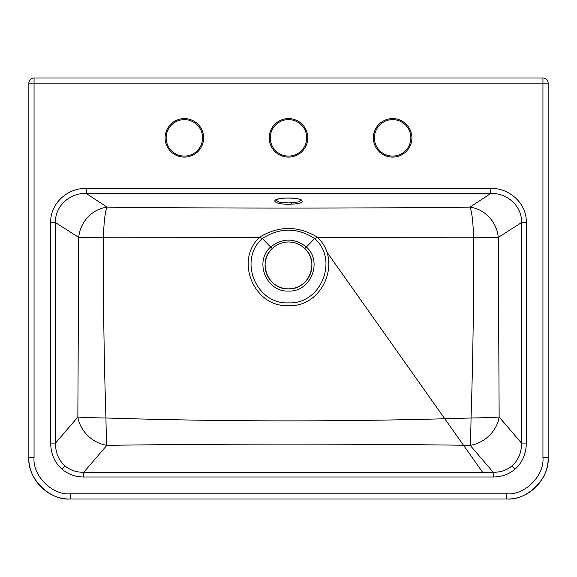 <?xml version="1.0" encoding="UTF-8"?>
<svg xmlns="http://www.w3.org/2000/svg" width="577" height="577" viewBox="0 0 577 577"><rect width="100%" height="100%" fill="white"/><g stroke="black" fill="none" stroke-linecap="round" stroke-linejoin="round"><path stroke-width="0.87" d="M262.347 238.532C237.839 259.809 256.152 304.656 288.5 302.853C320.862 304.663 339.153 259.794 314.653 238.532L314.667 238.517C297.213 227.381 279.773 227.381 262.333 238.517L270.642 247.014C282.535 237.818 294.443 237.818 306.358 247.014L314.653 238.532M304.75 248.528C300.17 244.244 294.753 242.059 288.5 241.979A23.426 23.426 0 0 0 265.074 265.413A23.426 23.426 0 0 0 288.5 288.839A23.426 23.426 0 0 0 311.84 267.454A23.426 23.426 0 0 0 292.568 242.333A23.426 23.426 0 0 1 311.84 267.454A23.426 23.426 0 0 1 288.5 288.839C308.782 289.957 320.112 261.763 304.75 248.528L306.358 247.014C323.091 261.525 310.642 292.265 288.5 291.046C266.365 292.25 253.909 261.569 270.642 247.014L272.25 248.528C256.88 261.807 268.226 289.935 288.5 288.839A23.426 23.426 0 0 0 311.926 265.413A23.426 23.426 0 0 0 288.5 241.979C282.232 242.066 276.816 244.251 272.25 248.528M184.366 156.071A18.226 18.226 0 0 0 202.592 137.845A18.226 18.226 0 0 0 184.366 119.627A18.226 18.226 0 0 0 166.147 137.845A18.226 18.226 0 0 0 184.366 156.071A18.226 18.226 0 0 1 166.147 137.845A18.226 18.226 0 0 1 184.366 119.627M392.634 156.071A18.226 18.226 0 0 0 410.853 137.845A18.226 18.226 0 0 0 392.634 119.627A18.226 18.226 0 0 0 374.408 137.845A18.226 18.226 0 0 0 392.634 156.071A18.226 18.226 0 0 1 374.408 137.845A18.226 18.226 0 0 1 392.634 119.627M542.943 77.974A5.207 5.207 0 0 1 548.15 83.182L548.15 457.648L542.943 457.648L542.943 83.182L34.057 83.182L34.057 457.648L28.85 457.648L28.85 83.182L34.057 83.182L34.057 77.974L542.943 77.974L542.943 83.182L548.15 83.182M493.234 476.991L493.234 472.267L470.14 445.329C349.049 443.713 227.951 443.713 106.86 445.329L83.766 472.267L493.234 472.267C500.569 472.368 506.83 470.241 512.023 465.884C518.391 460.201 521.55 452.606 521.485 443.086L526.318 443.086C526.152 453.911 522.344 462.631 514.908 469.252C508.856 474.337 501.629 476.912 493.234 476.991L83.766 476.991C75.371 476.912 68.144 474.337 62.092 469.252C54.656 462.631 50.848 453.911 50.682 443.086L55.515 443.086C55.45 452.606 58.609 460.201 64.977 465.884C70.17 470.241 76.431 472.368 83.766 472.267L83.766 476.991M288.5 156.071A18.226 18.226 0 0 0 306.726 137.845A18.226 18.226 0 0 0 288.5 119.627A18.226 18.226 0 0 0 270.274 137.845A18.226 18.226 0 0 0 288.5 156.071A18.226 18.226 0 0 1 270.274 137.845A18.226 18.226 0 0 1 288.5 119.627M275.503 199.938L279.297 202.13L288.5 202.967L298.619 201.907L301.497 199.938M285.565 198.091C303.163 197.074 309.33 203.501 291.435 204.143C273.866 205.167 267.656 198.74 285.565 198.091M548.15 457.648C548.763 479.783 528.907 499.646 506.772 499.026L70.228 499.026L70.228 493.818L506.772 493.818C524.789 495.405 544.529 475.664 542.943 457.648M275.481 200.104L275.95 199.866C278.035 198.914 281.251 198.329 285.608 198.113C300.985 197.774 302.384 200.933 301.54 200.233L301.519 200.104M50.682 443.086L50.682 222.635C50.019 203.674 67.61 187.727 86.276 188.47L490.724 188.47C509.311 187.741 526.952 203.544 526.318 222.635L526.318 443.086M107.113 207.165C228.038 208.405 348.962 208.405 469.887 207.165L490.717 193.519L86.283 193.519L107.113 207.165A31.237 28.237 -57.7 0 0 78.739 237.385L55.515 222.635L55.515 443.086L77.852 417.02L78.739 237.385L103.521 237.226C103.16 297.508 103.968 357.762 105.944 417.986C227.648 421.845 349.352 421.845 471.056 417.986C473.032 357.762 473.84 297.508 473.479 237.226L317.379 237.284C342.745 260.559 322.752 307.534 288.5 305.63C254.248 307.534 234.255 260.552 259.621 237.284L103.521 237.226A31.237 4.227 90.8 0 1 107.113 207.165M526.318 222.635L521.485 222.635L498.261 237.385L499.148 417.02A31.237 0.981 -0.7 0 1 471.056 417.986A31.237 0.923 90.8 0 1 470.14 445.329A31.237 26.614 139.4 0 0 499.148 417.02L521.485 443.086L521.485 222.635C522.329 206.054 506.714 192.567 490.717 193.519L490.724 188.47M86.276 188.47L86.283 193.519C70.214 192.552 54.649 206.177 55.515 222.635L50.682 222.635M469.887 207.165A31.237 4.227 -90.8 0 1 473.479 237.226L498.261 237.385A31.237 28.237 57.7 0 0 469.887 207.165M258.849 237.63C278.568 225.448 298.338 225.448 318.151 237.63M77.852 417.02A31.237 26.614 -139.4 0 0 106.86 445.329A31.237 0.923 -90.8 0 1 105.944 417.986A31.237 0.981 0.7 0 1 77.852 417.02M548.114 457.648C549.881 478.203 527.328 500.757 506.772 498.99M70.228 498.99C49.672 500.757 27.119 478.203 28.886 457.648M506.772 499.026L506.772 493.818M259.621 237.284L262.333 238.517M314.667 238.517L317.379 237.284M288.5 288.839A23.426 23.426 0 0 1 265.16 267.454A23.426 23.426 0 0 1 284.432 242.333A23.426 23.426 0 0 0 265.16 267.454A23.426 23.426 0 0 0 288.5 288.839A23.426 23.426 0 0 1 265.074 265.413A23.426 23.426 0 0 1 288.5 241.979M184.366 118.588A19.265 19.265 0 0 1 203.631 137.845A19.265 19.265 0 0 1 184.366 157.11A19.265 19.265 0 0 1 165.101 137.845A19.265 19.265 0 0 1 184.366 118.588M392.634 118.588A19.265 19.265 0 0 1 411.899 137.845A19.265 19.265 0 0 1 392.634 157.11A19.265 19.265 0 0 1 373.369 137.845A19.265 19.265 0 0 1 392.634 118.588M512.023 465.884L514.908 469.252M64.977 465.884L62.092 469.252M288.5 118.588A19.265 19.265 0 0 1 307.765 137.845A19.265 19.265 0 0 1 288.5 157.11A19.265 19.265 0 0 1 269.235 137.845A19.265 19.265 0 0 1 288.5 118.588M291.219 202.902L291.435 204.143M34.057 457.648C32.471 475.664 52.211 495.405 70.228 493.818M28.886 83.182A5.207 5.171 90 0 1 34.057 77.974A5.207 5.207 0 0 0 28.85 83.182M28.85 457.648C28.237 479.783 48.093 499.646 70.228 499.026M326.265 251.19L482.603 472.267L326.265 251.19"/></g></svg>
